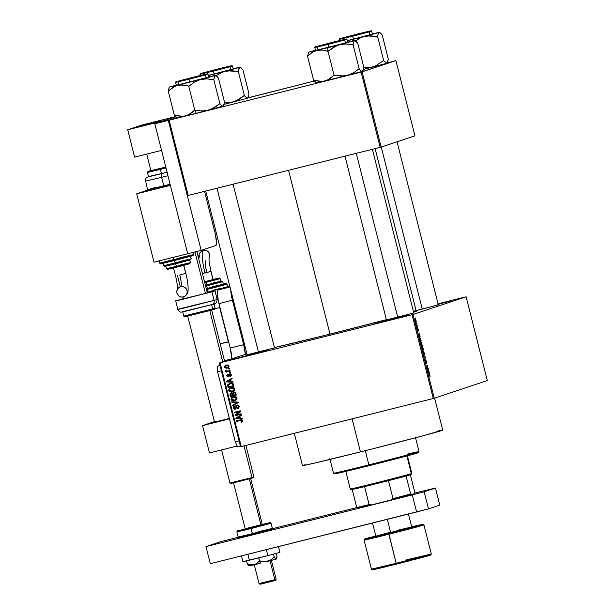 <?xml version="1.0" encoding="UTF-8"?>
<svg xmlns="http://www.w3.org/2000/svg" width="615" height="615" viewBox="0 0 615 615"><rect width="100%" height="100%" fill="white"/><g stroke="black" fill="none" stroke-linecap="round" stroke-linejoin="round"><path stroke-width="0.92" d="M253.588 353.802L267.018 350.635L261.152 352.295L234.53 358.853L262.513 351.934L234.53 358.853L253.588 353.802L253.618 354.248L253.588 353.802M393.377 318.785L406.807 315.618L400.949 317.271L374.32 323.836L399.888 317.555L374.32 323.836L393.377 318.785L393.408 319.231L393.377 318.785M438.08 303.933L450.964 300.896L438.188 304.356L450.964 300.896L437.534 304.071M413.795 312.989L386.581 319.869M274.513 347.875L247.299 354.755M438.31 304.817L416.124 310.667M294.316 433.314L302.488 465.601A72.324 0.961 -14.2 0 0 360.452 451.91L352.08 418.846L360.452 451.91A72.324 0.961 -14.2 0 0 442.715 430.123L434.621 398.128M330.001 334.122L288.55 170.301L330.001 334.122A75.853 1.007 -14.2 0 0 386.374 319.669L322.967 335.882L274.428 347.544A75.853 1.007 -14.2 0 0 330.001 334.122M219.378 362.973L246.899 353.802L219.378 362.973L220.07 362.812L241.272 446.598L433.275 398.505L412.073 314.719L220.07 362.812L413.065 314.457L466.109 296.776L487.311 380.562L434.267 398.243L413.065 314.457L466.109 296.776L438.049 303.795L466.109 296.776L487.311 380.562L434.267 398.243L413.065 314.457L412.073 314.719L433.275 398.505L240.58 446.759L219.378 362.973L220.07 362.812L241.272 446.598L240.58 446.759L219.378 362.973M416.155 320.884L415.594 319.569L415.194 319.892L416.078 322.537L416.178 320.976L415.371 319.5L415.371 321.145L416.147 322.529L416.155 320.884M417.27 325.358L416.67 325.412L416.247 324.436L416.655 326.15L417.408 325.904L416.247 324.436L416.655 326.15L417.408 325.904L417.27 325.358M418.361 329.625L417.716 328.479L417.946 330.524L417.424 328.702L418.092 331.062L417.931 328.94L418.507 330.301L417.785 328.387L418.454 331.031L418.361 329.625M420.798 339.311L419.684 337.458L420.168 341.248L421.206 340.902L419.753 337.427L420.168 341.248L421.206 340.902L420.798 339.311M423.035 348.159L422.459 346.652L422.251 347.429L421.805 347.045L422.428 350.189L423.466 349.843L422.313 346.599L422.251 347.429L421.882 346.914L422.428 350.189L423.466 349.843L423.035 348.159M425.249 356.885L423.781 355.524L425.203 357.23L424.757 359.375L425.249 356.885L423.781 355.524L425.096 357.5L425.249 356.885M428.186 368.493L427.356 368.769L427.456 365.618L426.418 365.963L426.556 366.509L427.387 366.233L427.287 369.384L428.324 369.038L428.186 368.493L427.356 368.769L427.61 366.202L427.456 365.618L426.418 365.963L426.556 366.509L427.387 366.233L427.287 369.384L428.324 369.038L428.186 368.493M430.093 376.272L429.562 374.397L428.586 374.512L428.724 375.058L429.647 374.927L429.923 376.68L429.285 374.281L428.586 374.512L428.724 375.058L429.593 374.85L430.093 376.272M429.339 373.051L428.478 369.661L428.025 372.313L429.485 373.628L428.955 373.151L429.339 373.051L428.478 369.661L428.025 372.313L429.485 373.628L429.339 373.051M426.364 361.251L425.572 359.721L425.788 362.566L425.134 360.106L425.972 363.158L425.741 360.236L426.472 363.165L426.456 361.628L425.634 359.652L425.872 362.612L425.219 359.96L426.003 363.158L425.78 360.198L426.472 363.165L426.364 361.251M424.442 354.332L423.935 351.826L423.143 350.788L423.443 354.04L424.119 354.993L424.442 354.332L423.143 350.788L423.143 353.064L424.219 354.986L424.442 354.332M422.174 345.392L421.606 342.701L420.837 341.871L421.183 345.1L421.752 346.022L422.174 345.392L420.883 341.855L420.883 344.123L421.959 346.045L422.174 345.392M420.053 336.367L419.199 332.976L418.6 335.06L420.199 336.935L419.676 336.466L420.053 336.367L419.199 332.976L418.6 335.06L420.053 336.367M417.662 326.911L417.654 327.503L417.662 326.911M416.716 323.183L416.709 323.774L416.716 323.183M415.425 318.055L415.409 318.647L415.425 318.055M228.695 368.585L229.541 368.377L229.679 368.923L228.834 369.131L228.695 368.585L228.834 369.131L229.679 368.923L229.541 368.377L228.695 368.585M227.865 371.106L230.087 370.553L230.225 371.099L225.943 372.167L225.805 371.629L226.489 371.452L225.613 371.122L225.659 370.422L226.727 371.199L227.865 371.106L225.659 370.422L225.559 370.999L226.489 371.452L225.805 371.629L225.943 372.167L230.225 371.099L230.087 370.553L227.865 371.106M229.641 372.321L230.487 372.106L230.617 372.652L229.779 372.859L229.641 372.321L229.779 372.859L230.617 372.652L230.487 372.106L229.641 372.321M228.941 376.657L226.812 375.934L228.565 376.787L229.418 374.589L230.648 374.135L231.217 374.72L229.772 374.351L231.217 374.72L231.125 375.373L230.587 375.75L231.217 374.72L230.625 374.919L229.987 375.95L230.756 376.18L229.987 375.95L230.202 376.472L231.248 374.804L229.526 373.835L230.61 373.928L231.286 375.35L230.202 376.472L230.656 375.089L230.056 374.335L229.418 374.589L229.141 376.226L228.472 376.818L227.266 376.68L226.766 375.434L227.719 374.366L227.419 375.765L228.219 376.303L228.665 374.435L229.364 373.882M230.994 381.531L232.877 381.561L233.024 382.13L226.704 381.953L226.558 381.385L232.016 378.171L232.163 378.74L230.517 379.647L230.994 381.531L230.517 379.647L232.163 378.74L232.016 378.171L226.558 381.385L226.704 381.953L233.024 382.13L232.877 381.561L230.994 381.531M233.07 391.578L234.3 390.748L234.83 388.957L234.453 390.563L232.678 391.717L230.287 391.87L228.865 390.725L229.103 388.903L231.025 387.681L233.531 387.619L234.83 388.957L233.531 387.619L231.417 387.542M235.33 400.511L236.56 399.688L237.09 397.89L236.721 399.504L234.938 400.657L232.547 400.811L231.125 399.665L231.363 397.844L233.285 396.621L235.66 396.514L237.09 397.89L235.791 396.56L233.677 396.483M241.926 422.005L241.288 422.213L242.625 421.536L242.856 420.698L242.564 421.606L241.288 422.213L241.072 421.69L242.133 421.021L241.641 420.26L236.683 421.383L236.544 420.837L241.887 419.707L242.833 420.575L240.55 419.837L236.544 420.837L236.683 421.383L241.541 420.253L242.133 420.721L241.072 421.69L241.633 422.113M240.281 418.223L242.156 418.246L242.302 418.823L235.991 418.638L235.845 418.069L241.303 414.856L241.441 415.425L239.804 416.34L240.281 418.223L239.804 416.34L241.441 415.425L241.303 414.856L235.845 418.069L235.991 418.638L242.302 418.823L242.156 418.246L240.281 418.223M236.291 414.871L241.003 413.687L241.142 414.233L235.245 415.709L235.099 415.133L239.25 411.65L234.523 412.834L234.384 412.288L240.281 410.812L240.427 411.397L236.291 414.871L240.427 411.397L240.281 410.812L234.384 412.288L234.523 412.834L239.25 411.65L235.099 415.133L235.245 415.709L241.142 414.233L241.003 413.687L236.291 414.871M238.09 408.006L239.143 406.354L238.551 406.553L237.498 408.206L238.09 408.006L238.297 408.506L238.09 408.006L237.498 408.206L237.713 408.729L239.25 406.43L237.452 405.101L239.135 406.092L238.697 408.245L237.713 408.729L237.498 408.206L238.589 406.823L237.582 405.662L236.675 406.115L235.791 408.944L234.277 409.19L233.331 408.352L233.27 407.007L234.569 405.962L233.969 408.045L234.546 408.629L235.56 408.429L236.06 405.915L236.929 405.216M231.74 401.849L238.067 402.079L238.205 402.61L232.716 405.7L232.57 405.139L237.452 402.556L231.886 402.418L231.74 401.849L231.886 402.418L237.452 402.556L232.57 405.139L232.716 405.7L238.205 402.61L238.067 402.079L231.74 401.849M233.708 392.124L232.447 393.231L231.063 392.954L229.964 394.822L230.556 394.622L230.986 396.314L230.556 394.622L229.964 394.822L230.387 396.514L236.283 395.038L235.86 393.346L233.708 392.124L235.499 392.539L236.283 395.038L230.387 396.514L230.079 393.631L231.248 392.916L232.447 393.231L233.485 392.193M230.118 383.191L227.635 385.159L228.227 384.967L228.334 385.851L228.227 384.967L227.635 385.159L227.742 386.051L228.334 385.851L228.719 387.373L228.334 385.851L227.742 386.051L228.127 387.573L234.023 386.097L233.623 384.506C232.924 383.068 231.763 382.63 230.118 383.191L232.939 383.383L234.023 386.097L228.127 387.573L227.742 384.752L230.225 383.137M227.857 367.924L227.196 368.139L229.034 366.063L226.389 365.118L227.612 364.979L228.972 365.871L228.572 367.47L226.22 368.27L224.744 367.539L224.798 366.071L226.028 365.218M387.119 63.091L395.906 60.593L414.941 135.83L381.162 147.093L380.17 147.346L381.162 147.093L362.12 71.855L361.128 72.109L380.17 147.346L188.167 195.447L169.125 120.209L168.433 120.371L176.713 117.611L168.433 120.371L187.475 195.608L188.167 195.447L187.475 195.608L168.433 120.371L361.128 72.109L169.125 120.209L188.167 195.447L380.17 147.346L361.128 72.109L395.906 60.593L414.941 135.83L381.162 147.093L362.12 71.855L395.906 60.593L386.85 63.245L383.368 60.67L375.135 66.174L368.762 67.827L363.68 67.811L371.983 67.258L363.065 69.533M247.822 97.985L314.28 81.026L246.907 98.085L244.386 95.486L238.328 71.548L238.858 68.696L239.773 67.358L241.18 67.919L242.956 70.002L249.014 93.941L242.956 70.002L241.18 67.919M413.603 312.228A75.853 1.007 -14.2 0 0 416.278 311.267L413.572 312.236M437.941 304.894L413.38 311.321M274.152 347.959L247.153 354.801M413.434 313.066L386.435 319.908M414.533 311.49L416.263 311.252L375.119 148.615M436.25 431.346L441.047 430.331M442.7 430.108L423.266 435.727L367.278 450.195L315.18 462.957L302.995 465.593L305.071 464.679M241.288 422.213L242.725 420.529L242.133 420.721L242.725 420.529L242.133 420.053L236.683 421.383L237.152 420.691L237.275 421.183L241.726 420.083L242.694 420.429M241.88 421.429L241.072 421.69M242.725 420.529L241.672 421.49L242.064 421.967M242.249 418.6L235.991 418.638L236.583 418.446L236.437 417.869L235.845 418.069L241.334 414.987L236.437 417.869L236.583 418.446L242.249 418.6M239.75 416.493L240.134 418.008L236.521 418.162L239.75 416.493L239.158 416.693L239.543 418.208L240.134 418.008L239.75 416.493M241.134 414.187L235.245 415.709L235.837 415.509L235.691 414.933L235.099 415.133L239.842 411.45L234.523 412.834L234.984 412.142L235.114 412.634L239.842 411.45L235.691 414.933L235.837 415.509L241.134 414.187M235.822 408.99L233.223 408.037L235.53 409.083L237.259 405.7L239.143 406.354L237.674 405.562M237.751 405.531L237.259 405.7M237.113 405.162L235.914 406.338L236.506 406.138L236.444 407.161L236.506 406.138L235.914 406.338L236.298 408.068L236.444 407.161L235.853 407.361L235.676 408.314L236.268 408.114L235.114 408.637L233.908 407.853L234.784 406.484L234.415 406.008M234.569 405.962L233.223 408.037L233.815 407.845L235.168 405.762M235.676 408.314L235.114 408.637M236.921 405.362L236.506 406.138L237.705 404.962M234.838 405.877L233.861 406.807L233.815 407.845L234.43 408.783L235.668 409.021M237.736 405.539L238.682 405.631L239.143 406.354L238.343 407.906M239.174 406.899L238.981 407.407M233.277 405.385L233.17 404.939L232.57 405.139L238.051 402.356L231.886 402.418L232.393 401.872L238.051 402.356L233.17 404.939L233.277 405.385M234.676 400.726L235.268 400.534C233.623 401.065 232.416 400.626 231.632 399.204L231.04 399.404C231.824 400.826 233.031 401.264 234.676 400.726L235.038 400.626M233.539 396.552C231.886 396.867 231.048 397.813 231.04 399.404L231.632 399.204C231.64 397.621 232.478 396.667 234.131 396.352M233.147 396.698L231.77 397.943L231.84 399.712L233.139 400.611L235.53 400.457M233.139 400.611L234.207 400.703M233.592 397.121L235.453 396.76L236.714 397.328L236.952 398.651L235.876 399.727L234.546 400.18L231.732 399.227L232.385 397.659L234.254 396.898L233.308 397.205L236.99 397.874L234.254 396.898L232.977 397.467M234.254 396.898L232.301 397.728L231.694 399.004L232.508 400.157L234.138 400.273L235.929 399.496L236.398 398.066L234.546 400.18M235.138 399.988L236.99 397.874L236.398 398.066L235.261 397.021L233.662 397.098M231.371 392.854L230.556 393.646L230.556 394.622L231.655 392.754M233.885 392.07L233.047 393.031L234.3 391.932M234.023 392.654L235.445 392.654L236.052 394.469L233.393 395.184L233.123 394.107L234.446 392.47L233.715 392.708L235.545 392.77L233.431 392.847L233.393 395.184L236.052 394.469L235.545 392.77L234.953 392.962L235.168 393.508L235.76 393.316L235.168 393.508L235.46 394.661L234.953 392.962L233.854 392.67M231.893 393.277L232.839 393.577L233.293 395.153L230.94 395.799L230.702 394.845L231.893 393.277L231.179 393.508L232.839 393.577L231.893 393.277L230.748 393.792L230.94 395.799L233.293 395.153L232.839 393.577L232.247 393.777L232.447 394.33L233.039 394.138L232.447 394.33L232.701 395.353L232.193 393.7L231.302 393.477M232.416 391.793L233.008 391.594C231.363 392.132 230.148 391.686 229.372 390.264L228.78 390.464C229.556 391.886 230.771 392.324 232.416 391.793L232.778 391.686M231.278 387.611C229.618 387.927 228.788 388.88 228.78 390.464L229.372 390.264C229.38 388.68 230.21 387.727 231.87 387.412M230.879 387.765L229.51 389.011L229.579 390.771L230.879 391.678L233.27 391.517M230.879 391.678L231.947 391.763M231.325 388.188L233.193 387.827L234.576 388.557L234.615 389.887L233.062 390.994M232.877 391.048L234.73 388.934L232.286 391.24L229.464 390.287L230.125 388.726L231.993 387.965L231.048 388.265L234.73 388.934L231.993 387.965L230.717 388.526M231.993 387.965L229.949 388.865L229.441 390.179L230.64 391.355L232.662 391.132L233.915 390.256L234.077 388.934L233 388.08L231.401 388.157M233.231 390.948L232.286 391.24M230.31 383.107L228.842 383.891L228.227 384.967L229.925 383.245M230.256 383.714L232.77 383.499L233.792 385.528L228.68 386.858L228.357 385.09L230.84 383.537L232.339 383.399L229.664 383.914L228.465 384.798L228.68 386.858L233.792 385.528L232.339 383.399L231.747 383.591L232.947 384.744L233.539 384.552L232.947 384.744L233.2 385.728L232.555 383.937L230.248 383.737M232.962 381.915L226.704 381.953L227.296 381.754L227.158 381.185L226.558 381.385L232.047 378.302L227.158 381.185L227.296 381.754L232.962 381.915M230.471 379.809L230.856 381.323L227.235 381.477L230.471 379.809L229.879 380.009L230.264 381.523L230.856 381.323L230.471 379.809M230.364 374.151L229.703 374.374M228.342 376.857L229.064 376.618M228.196 376.311L229.026 375.873L228.119 376.334L227.419 375.765L227.719 374.366L226.812 375.934L228.311 374.174M228.711 376.134L229.111 375.188L228.519 375.388L228.119 376.334M229.526 373.835L228.519 375.388L229.111 375.188L230.118 373.636M229.879 373.712L229.257 374.235L229.026 375.873M227.857 374.397L227.481 375.98L228.818 376.688M227.665 374.55L227.412 374.981M227.965 376.549L228.442 376.703M230.61 372.605L229.779 372.859L230.248 372.167L230.61 372.605M230.218 371.053L225.943 372.167L226.535 371.975L226.405 371.475L226.535 371.975L230.218 371.053M226.197 370.361L226.297 371.029L227.081 371.26L225.559 370.999L226.251 370.222M229.664 368.877L228.834 369.131L229.303 368.439L229.664 368.877M227.196 368.139L227.788 367.939L225.19 366.978L224.598 367.178L227.581 368.024M226.389 365.118L224.598 367.178L226.981 364.918M226.258 365.164L225.213 366.217L225.336 367.339L226.258 368.008L227.981 367.885M226.405 365.733L228.219 365.372L229.034 366.279M228.818 366.771L227.65 367.393L229.011 366.002L227.158 365.448L226.274 365.733L229.011 366.002L227.058 367.593L225.213 367.04L226.566 365.648L225.813 365.933L225.19 366.763L225.751 367.601L227.319 367.516L228.373 366.74L228.119 365.771L226.566 365.648M227.95 367.309L227.058 367.593M236.521 418.162L239.543 418.208L239.158 416.693L236.521 418.162M227.235 381.477L230.264 381.523L229.879 380.009L227.235 381.477M428.74 372.544L428.002 372.213L428.063 371.106L428.74 372.544M427.264 369.308L428.324 369.038L427.264 369.308M426.541 366.448L427.387 366.233L426.541 366.448M424.757 359.375L425.38 357.423L424.757 359.375M422.905 351.396L423.65 351.203L422.905 351.396M424.081 352.741L424.081 354.44L423.135 353.048L423.281 351.334L422.905 351.426L424.089 352.756L424.196 354.325L423.62 354.048L423.135 351.519L424.089 352.756M423.674 354.54L424.081 354.44L423.674 354.54M422.405 350.104L423.466 349.843L422.405 350.104M422.098 347.467L422.72 349.497L422.29 349.635L421.805 347.513L422.72 349.497L422.09 347.46M423.205 349.335L422.72 349.489L422.213 347.206L423.205 349.335M420.645 342.455L421.39 342.271L420.645 342.455M421.821 343.808L421.821 345.499L420.645 342.493L421.821 343.816L421.575 345.43L420.852 342.64L421.26 342.486L421.821 343.816M421.413 345.599L421.821 345.499L421.413 345.599M420.145 341.171L421.206 340.902L420.145 341.171M420.944 340.403L420.03 340.695L419.891 337.966L419.507 338.065L420.199 338.104L420.944 340.403L420.153 340.664L419.891 337.966L420.944 340.403M419.461 335.859L418.723 335.529L418.784 334.414L419.461 335.859M418.115 331.062L417.485 328.571L418.115 331.062M416.639 326.096L417.408 325.904L416.639 326.096M416.009 321.983L415.202 320.123L416.04 320.907L415.679 322.068L415.379 320.277L415.886 320.438L416.009 321.983M419.507 338.065L420.199 338.104M345.807 471.421L350.258 488.994L351.334 489.64A30.873 0.407 -14.2 0 0 352.203 489.509A30.873 0.407 -14.2 0 0 364.572 486.634A30.873 0.407 -14.2 0 0 388.449 480.653A30.873 0.407 -14.2 0 0 406.1 476.01A30.873 0.407 -14.2 0 0 410.728 474.68L411.35 473.612A31.749 0.423 165.8 0 1 378.617 482.252A31.749 0.423 165.8 0 1 350.258 489.002A31.749 0.423 165.8 0 1 350.719 488.802M350.258 488.994A31.749 0.423 -14.2 0 0 378.41 482.306A31.749 0.423 -14.2 0 0 411.35 473.612L406.892 455.969L411.35 473.612A31.749 0.423 -14.2 0 0 411.819 473.419A31.749 0.423 165.8 0 1 411.35 473.612L410.728 474.68L406.1 476.01A30.873 0.407 165.8 0 1 388.449 480.653L364.572 486.634A30.873 0.407 165.8 0 1 352.203 489.509L351.78 489.44M410.897 474.503L410.728 474.68A30.873 0.407 -14.2 0 0 411.181 474.496L411.819 473.419L407.368 455.838M410.351 474.795L414.848 492.561L414.664 493.553L411.258 494.683L410.643 493.96L406.1 476.01L410.643 493.96A30.873 0.407 165.8 0 1 392.993 498.604L390.948 500.026L371.598 504.877L369.115 504.584L364.572 486.634L369.115 504.584A30.873 0.407 165.8 0 1 356.746 507.467L357.361 508.19A29.989 0.4 -14.2 0 0 371.598 504.877L357.361 508.19L356.746 507.467A30.873 0.407 -14.2 0 0 369.115 504.584L371.598 504.877L390.948 500.026A29.989 0.4 -14.2 0 0 411.258 494.683L390.948 500.026L392.993 498.604A30.873 0.407 -14.2 0 0 410.643 493.96L411.258 494.683L414.664 493.553L414.848 492.561L410.351 474.795M388.449 480.653L392.993 498.604L388.449 480.653M352.203 489.509L356.746 507.467L352.203 489.509M406.961 454.216A44.103 0.584 165.8 0 1 419.03 451.587A44.103 0.584 165.8 0 1 368.869 464.863L369.231 465.67A43.219 0.577 -14.2 0 0 418.392 452.655L377.425 463.61L334.606 473.858A43.219 0.577 -14.2 0 0 369.231 465.67L368.869 464.863A44.103 0.584 165.8 0 1 333.53 473.219A44.103 0.584 -14.2 0 0 368.869 464.863L365.287 450.695L368.869 464.863A44.103 0.584 -14.2 0 0 419.03 451.579L415.356 437.042M412.996 453.724L417.393 452.778M329.848 458.682L333.522 473.212L334.606 473.858L336.144 473.304M341.148 471.874L343.524 471.228M189.397 78.574L204.441 74.561L182.347 80.035L204.441 74.569L189.397 78.574M258.477 352.203L216.987 188.228L258.477 352.203M223.322 106.149L224.506 102.113L223.975 104.965L223.053 106.303L221.654 105.742L219.932 103.635L214.274 107.725L208.193 110.316L201.674 110.992L195.078 110.054L190.319 113.821L185.407 116.02L196.262 113.345L194.809 110.131L196.262 113.345L182.763 116.404L174.306 115.074L168.249 91.128L175.067 86.123L180.264 84.862L189.02 86.115L194.325 82.126L200.405 79.535L206.924 78.858L213.82 79.719L214.743 75.968L215.919 75.576L218.448 78.174L224.506 102.113L218.448 78.174L216.672 76.091M194.14 76.975L206.156 74.138L200.905 75.622L177.428 81.449L200.644 75.714L175.89 81.795L194.14 76.998M176.482 85.239L175.506 82.433L188.936 79.266L188.89 78.72L188.936 79.266L175.506 82.433L176.305 81.634L207.47 73.808L207.993 74.215L188.936 79.266L189.666 82.172L188.936 79.266L207.747 74.315L194.563 77.39M205.848 74.646L207.993 74.215L208.731 77.121L176.244 85.347L208.347 77.167M210.03 76.844L208.693 76.967M223.583 105.865L208.193 110.316L223.406 106.164L221.654 105.742L219.878 103.658L213.82 79.719L219.878 103.658L211.345 109.232L196.262 113.345L208.193 110.316L201.674 110.992L194.778 110.131L188.72 86.192L194.778 110.131L187.967 115.136L178.535 117.619L177.158 117.842L178.019 117.273M174.368 115.051L176.843 117.665L174.368 115.051M216.149 75.691L215.611 75.376L208.677 76.906L215.265 75.522L203.173 78.82L169.348 87.084L168.249 91.128L174.306 115.074L180.049 116.312L185.407 116.02L177.143 117.872L176.605 117.55M222.007 106.403L222.853 106.226M169.171 87.384L168.249 91.128L172.707 87.445L177.62 85.247L182.986 84.955L189.02 86.115L194.325 82.126L200.405 79.535L171.969 86.577L176.851 84.947M178.781 84.578L177.343 84.978M207.355 77.382L205.787 77.736M213.52 79.796L215.265 75.522L200.405 79.535L206.924 78.858L213.52 79.796M169.348 87.084L176.182 85.124M213.905 70.41L203.304 72.885L218.348 68.903L206.855 71.863L228.949 66.397L213.905 70.41M218.648 68.803L230.663 65.966L225.421 67.45L201.935 73.277L224.467 67.704L201.589 73.323L218.648 68.803M200.306 75.43L200.013 74.269L213.443 71.094L213.397 70.556L200.628 73.523L231.486 65.713L218.855 68.734L231.624 65.767L213.397 70.556L213.443 71.094L200.013 74.269L200.813 73.469L231.978 65.644L232.501 66.043L213.443 71.094L214.174 74L213.443 71.094L232.255 66.151L219.071 69.218M208.308 75.453L232.854 69.003M234.538 68.672L233.2 68.795M248.091 97.693L249.014 93.941L248.483 96.801L247.561 98.139L232.701 102.144L224.39 102.705L232.701 102.144L223.783 104.427M240.657 67.527L240.119 67.204L233.185 68.734L239.773 67.358L224.913 71.371L221.761 72.447L216.103 75.814L221.761 72.447L224.913 71.371L231.432 70.694L238.328 71.548L244.386 95.486L238.781 99.553L232.701 102.144L247.561 98.139L244.086 95.563L235.853 101.068L224.137 104.335M246.515 98.231L247.361 98.062M224.913 71.371L208.331 75.56L228.142 70.794L238.028 71.624L239.773 67.358L224.913 71.371M208.27 75.468L233.239 68.957L232.501 66.043L230.364 66.474M231.863 69.211L230.294 69.564M328.679 43.665L343.731 39.675L328.679 43.665M333.13 42.181L318.086 46.171L333.13 42.181M356.269 153.335L397.767 317.317L356.269 153.335M336.543 45.725L327.764 47.678L328.033 51.291L333.614 47.232L339.688 44.641L346.214 43.973L353.102 44.826L359.16 68.765L353.556 72.831L347.475 75.422L340.956 76.099L334.06 75.245L328.01 51.306L336.543 45.725M333.422 42.081L345.092 39.283L339.249 40.982L316.371 46.602L340.195 40.728L316.717 46.556L333.422 42.081M345.138 39.752L328.218 44.372L328.179 43.826L315.41 46.802L333.63 42.012L315.172 46.901L341.779 40.006L333.63 42.012L346.399 39.037L328.179 43.826L328.218 44.372L347.037 39.429L333.853 42.497M315.772 50.345L328.956 47.278L328.218 44.372L328.956 47.278L347.629 42.281M362.612 71.263L363.788 67.219L357.73 43.281L363.788 67.219L363.265 70.079L362.343 71.409L344.254 75.999L333.822 75.299L329.609 78.928L324.697 81.134L319.331 81.418L313.596 80.181L307.538 56.242L311.997 52.552L316.91 50.353L322.268 50.061L328.01 51.306L334.06 75.245L327.249 80.25L317.824 82.733L316.448 82.956L317.302 82.379M313.65 80.158L316.125 82.779L313.65 80.158M362.865 70.971L361.689 71.363L358.86 68.842L353.556 72.831L347.475 75.422L362.343 71.409L360.936 70.848L359.16 68.765L353.102 44.826L353.633 41.966L354.555 40.636L308.638 52.19L307.538 56.242L313.596 80.181L322.052 81.511L347.475 75.422L324.697 81.134L316.425 82.979L315.895 82.656M349.32 41.951L347.975 42.074M355.439 40.805L354.901 40.482L347.959 42.012L354.817 40.482L357.676 43.304L355.954 41.197M361.297 71.509L362.143 71.332M308.461 52.49L307.784 56.18L311.997 52.552L316.91 50.353L308.661 52.175L316.133 50.053M328.956 47.278L348.013 42.227L346.76 38.922L315.925 46.64C314.988 46.763 314.611 47.063 314.788 47.547L328.218 44.372L314.788 47.547L315.526 50.453L328.956 47.278M346.637 42.489L345.077 42.842M318.063 49.684L316.625 50.092M308.638 52.19L315.472 50.23M327.764 51.36L327.764 47.678L316.91 50.353L322.268 50.061L327.764 51.36M354.901 40.482L339.688 44.641L346.214 43.973L352.802 44.903L354.032 41.074L355.209 40.682M353.187 35.493L368.239 31.503L353.187 35.493M381.262 147.054L422.274 309.145L381.262 147.054M379.947 32.633L379.409 32.318L372.467 33.84L379.063 32.464L364.195 36.477L361.051 37.553L355.385 40.921L361.051 37.553L364.195 36.477L352.272 39.506L352.38 40.974L352.272 39.506L347.621 40.667L367.424 35.901L377.61 36.654L383.668 60.593L377.61 36.654L378.14 33.802L379.063 32.464L380.462 33.033L382.238 35.117L388.296 59.055L382.238 35.117L380.462 33.033M357.93 33.91L369.6 31.119L363.757 32.81L340.879 38.438L357.93 33.91M369.646 31.58L352.726 36.2L352.687 35.662L339.918 38.637L358.138 33.84L340.057 38.684L363.865 32.426L370.907 30.873L352.687 35.662L352.726 36.2L371.545 31.257L358.361 34.325M347.552 40.575L353.464 39.114L352.726 36.2L353.464 39.114L372.137 34.109M373.828 33.779L372.482 33.91M387.373 62.799L388.296 59.055L387.773 61.907L386.85 63.245L371.983 67.258L386.85 63.245L383.368 60.67L375.135 66.174L363.427 69.441M385.805 63.337L386.651 63.168M347.598 40.567L372.275 34.163L371.791 31.157L371.268 30.75L340.433 38.476C339.495 38.599 339.119 38.899 339.296 39.375L352.726 36.2L339.296 39.375L339.588 40.536M371.145 34.317L369.584 34.678M379.409 32.318L364.195 36.477L370.722 35.801L377.31 36.731L378.54 32.91L379.716 32.518M399.204 530.776A30.873 0.407 165.8 0 1 423.943 524.933A30.873 0.407 165.8 0 1 388.834 534.235L396.191 563.302L371.445 569.144A30.873 0.407 -14.2 0 0 396.191 563.302L388.765 533.328L367.893 538.017L364.541 539.063L364.088 540.078L388.834 534.235A30.873 0.407 165.8 0 1 364.088 540.078L371.445 569.144L372.39 569.821L396.552 564.109L396.191 563.302A30.873 0.407 -14.2 0 0 431.3 554L396.191 563.302L396.552 564.109L402.233 562.679M376.119 536.08L390.686 532.682L387.312 519.337L390.686 532.682L411.75 527.101L408.452 514.048M398.843 529.969L422.436 524.48L388.765 533.328L388.834 534.235L409.452 528.962L423.943 524.933L422.959 524.257L411.681 526.801L421.429 524.534L383.276 534.696L364.941 539.001L375.773 535.888M389.91 532.382L377.064 535.788M372.521 523.05L375.85 536.195L411.758 527.109M410.236 527.386L396.913 530.614M385.982 566.723L383.652 567.291M381.492 567.806L372.728 569.782M372.959 569.598L373.589 569.398M374.489 569.136L389.872 565.016M392.539 564.332L395.291 563.624M406.63 560.749L409.413 560.057M417.201 558.128L419.53 557.567M421.682 557.044L430.454 555.076M430.223 555.253L429.593 555.453M428.686 555.722L413.311 559.842M410.643 560.526L405.077 561.949M406.561 559.842L431.3 554L423.943 524.933M229.364 418.438L224.421 419.691L229.364 418.438M209.461 452.948L237.175 446.006L209.461 452.948L202.543 425.588L209.461 452.948M229.472 418.846L202.543 425.588L214.42 421.629L202.543 425.588L229.472 418.846M216.395 421.467L215.335 421.759M214.527 422.036L224.421 419.691L214.527 422.028L187.729 316.125M205.971 546.581L412.288 494.898L424.173 491.777L435.435 488.026L414.764 493.053L435.435 488.026L439.763 505.123L428.501 508.874L439.763 505.123L435.435 488.026L424.173 491.777L428.501 508.874L424.173 491.777L412.288 494.898L416.616 512.003L428.501 508.874L210.299 563.686L416.616 512.003L412.288 494.898L205.971 546.581L210.299 563.686L205.971 546.581L220.785 541.646L205.971 546.581M356.831 507.567L272.391 528.723L356.831 507.567M238.259 537.272L220.785 541.646L238.259 537.272M210.122 305.04L184.661 311.198C179.757 312.528 181.425 312.205 189.658 310.252L212.083 304.51A3.529 2.975 -105.4 0 0 212.16 304.486A3.529 2.975 -105.4 0 0 214.105 300.381L186.96 307.339C176.997 309.706 174.975 310.091 180.902 308.484L214.105 300.381L211.944 291.833L179.642 300.02L175.675 300.858L183.316 298.706M212.659 308.907L183.808 316.087L212.659 308.907L211.583 304.648L212.659 308.907L215.096 308.169L212.659 308.907A0.884 0.746 74.6 0 1 212.175 309.929A0.884 0.746 -105.4 0 0 212.659 308.907M185.1 316.633L212.152 309.937A0.884 0.746 -105.4 0 0 212.175 309.929A0.884 0.746 74.6 0 1 212.152 309.937M207.317 292.855L205.448 293.417L207.309 292.855M184.039 298.513L175.682 300.866L184.8 298.79L215.004 290.903L207.263 292.648L215.012 290.91L211.944 291.833L214.105 300.381L217.172 299.459L214.105 300.381A3.529 2.975 74.6 0 1 212.16 304.486A3.529 2.975 74.6 0 1 212.083 304.51M213.236 304.002L214.612 303.741L213.52 304.102M182.893 297.037L183.662 298.875L205.448 293.417L184.177 298.644M210.368 310.421L184.877 316.733M213.197 309.476L214.458 309.237M214.243 309.337L213.459 309.568M266.326 549.649L267.832 555.622L249.359 560.25L247.853 554.276L249.359 560.25L242.94 561.626L241.48 555.875L242.94 561.626L267.832 555.622L266.326 549.649M279.887 552.362L278.434 546.612L279.887 552.362L267.832 555.622L279.887 552.362M276.804 558.128L277.004 556.114L276.296 553.331L277.004 556.114L276.273 559.089L274.267 557.021L273.521 554.084L274.267 557.021L271.177 559.735L265.472 561.779L259.422 560.857L256.985 563.348L254.01 564.839L260.429 563.255L259.422 560.857L255.571 564.255L250.666 564.877L247.315 563.778L246.577 560.842L247.315 563.778L248.914 565.769L247.315 563.778L250.666 564.877L254.01 564.839L249.321 565.838M275.651 559.15L267.479 561.464L263.428 561.741L259.422 560.857L258.677 557.913L260.429 563.255L248.798 565.7M267.479 561.464L276.273 559.089L274.267 557.021L271.177 559.735L267.479 561.464M254.971 564.493L255.794 564.309M214.82 231.924L204.549 191.342L215.404 234.438L216.526 242.917L215.842 245.485L201.167 250.374L215.842 245.485A13.23 2.337 -104.1 0 0 214.82 231.924M187.698 253.749L201.167 250.374L187.698 253.749L154.811 123.799L168.287 120.417L201.167 250.374L168.287 120.417L154.811 123.799L175.744 116.819L164.743 120.486L127.689 129.773L134.608 157.125L161.537 150.383L134.608 157.125L127.689 129.773L141.911 125.029L175.544 116.604L141.911 125.029L127.689 129.773L164.743 120.486L175.744 116.819L154.811 123.799L187.698 253.749L170.386 185.353L136.707 193.794L170.363 185.261L136.707 193.794L154.011 262.19L187.698 253.749L154.011 262.19L136.707 193.794L170.386 185.353L187.698 253.749M176.713 117.611L168.287 120.417L176.713 117.611M231.909 359.045L230.195 348.059L243.671 344.677A13.23 2.337 -104.1 0 1 245.339 354.325L243.671 344.677L230.195 348.059L218.948 303.595L232.424 300.22L243.671 344.677L231.832 297.706L230.71 289.227M231.909 358.799A13.23 2.337 75.9 0 0 230.195 348.059L218.356 301.081L217.233 292.602L217.925 290.034L229.995 287.005L217.925 290.034L229.764 286.083L207.163 292.271L227.665 286.759L227.02 284.199L206.955 289.511L206.886 288.612L206.279 288.758L223.007 284.176M237.475 446.682L240.373 445.952L237.475 446.682L235.291 441.847L217.549 371.737L221.354 370.784L217.549 371.737L217.141 366.309L219.986 365.364L217.141 366.309L220.039 365.587L217.141 366.309L217.549 371.737L235.291 441.847L239.097 440.894L235.291 441.847L237.475 446.682M230.717 289.865A13.23 2.337 -104.1 0 0 232.424 300.22L218.948 303.595A13.23 2.337 75.9 0 1 217.925 290.034L227.665 286.759M204.503 281.762L213.021 279.564L210.968 271.438L205.026 272.999A22.063 3.898 -104.1 0 1 203.319 250.382A5.289 5.212 -108.4 0 0 202.919 250.497M205.917 260.637A11.477 2.03 75.9 0 0 206.801 272.407L211.045 271.407L213.021 279.564L204.426 281.778M206.494 289.627L206.955 289.511L206.494 289.627M223.053 284.253L206.271 288.727L207.332 288.458L206.678 285.898L205.618 286.16L206.678 285.898L206.609 284.991L205.402 285.291L206.763 284.945L206.04 281.47L219.078 278.018L206.04 281.47L206.11 282.377L204.749 282.716M207.601 292.079L206.955 289.511L207.601 292.079L227.404 286.874L207.601 292.079M229.733 285.96L227.596 286.49L229.733 285.96M215.058 308.722L219.716 307.554L228.373 341.756L220.201 343.8L228.634 341.886L219.716 307.554L215.058 308.722M226.212 287.036L224.567 287.405M219.747 288.566L213.528 290.103M224.475 360.674L231.786 358.837L224.475 360.674M227.573 286.398L229.71 285.867L227.573 286.398M229.726 285.937L227.588 286.467L229.726 285.937M212.513 286.728L225.697 283.661L206.886 288.612L206.955 289.511L226.758 284.307L212.882 287.536L227.02 284.199L226.143 283.53L223.353 284.092M212.067 286.882L217.049 285.652M207.332 288.458L223.383 284.207L222.73 281.647L206.678 285.898L207.332 288.458M211.06 283.507L221.469 281.086L205.395 285.283L206.609 284.991L206.678 285.898L222.522 281.732L211.422 284.315L222.73 281.647L222.092 281.001L220.793 281.163M220.524 281.255L209.1 284.353L220.57 281.209M210.907 283.561L215.265 282.485M206.763 284.945L220.808 281.224L220.155 278.657L206.11 282.377L206.763 284.945M210.261 280.993L220.155 278.657L219.286 277.988L213.067 279.402M203.942 281.993L206.04 281.47M213.097 279.533L211.045 271.407C209.407 264.104 208.762 259.576 209.1 257.808L209.1 257.808M206.11 282.377L220.147 278.664M209.108 258.239L209.823 255.271L208.785 252.373L207.27 250.989L205.349 250.282L202.358 250.728M199.406 255.748L199.913 257.754M202.427 273.537L206.801 272.407M209.046 258.338A5.289 5.212 -108.4 0 0 203.319 250.382A22.063 3.898 75.9 0 0 205.026 272.999L210.968 271.438M274.859 580.475L260.306 584.227L274.313 580.714L274.82 579.684L260.383 583.205M230.786 483.39L251.743 478.201L252.05 477.578L231.84 482.514M254.279 564.77L259.053 583.612L265.226 582.159L274.82 579.684L270.039 560.795L274.82 579.684L276.15 579.284L274.82 579.684L274.313 580.714L275.512 580.352L276.15 579.284L271.384 560.442M260.975 524.964L249.306 478.854L260.975 524.964M245.923 445.437L253.91 477.017L253.526 477.663L240.096 481.222L230.886 483.421L229.972 483.075L252.05 477.578L244.032 445.906L252.05 477.578L253.91 477.017L252.05 477.578L251.743 478.201L252.55 477.84M222.761 361.843L209.784 310.575L222.761 361.843M205.448 293.417L194.947 251.935L205.448 293.417M161.745 120.717L139.674 126.213L161.737 120.717M232.401 482.921L231.386 483.205M260.645 584.081L261.321 583.889M262.305 524.564L252.273 527.224L262.305 524.564M262.474 525.225L271.069 523.257L251.005 528.569L252.665 534.504L252.304 533.697L238.166 537.041L252.304 533.697L250.935 527.662L237.282 530.922L236.867 531.913L251.005 528.569L236.867 531.913L238.166 537.041C240.573 537.848 233.016 539.109 252.665 534.504L252.673 534.504M258.231 531.721L272.114 528.493L252.304 533.697L272.368 528.385L271.915 529.392L252.665 534.504M249.605 535.273L239.243 537.679M239.489 537.579L246.892 535.55M263.989 531.222L271.73 529.454M271.484 529.561L255.848 533.705M272.368 528.385L271.069 523.257L270.07 522.589L245.154 528.708M246.538 528.485L245.785 528.7M233.546 482.821L245.201 528.892L255.233 526.232M256.57 525.787L269.754 522.719L250.935 527.662L251.005 528.569L270.815 523.365L256.932 526.594M153.719 122.485L139.674 126.213L153.719 122.485M147.846 189.589L163.813 185.876L161.645 177.328L145.386 181.164L161.645 177.328A3.529 0.623 -104.1 0 1 161.376 173.707L152.182 175.652M150.89 170.555L147.923 171.439L147.462 172.454L148.538 176.728L152.22 175.936L161.476 173.668L160.392 169.394L147.462 172.454L160.392 169.394L160.331 168.495L148.1 171.385L166.096 167.034M150.921 170.67L165.766 167.072L150.921 170.67L146.724 154.096M148.523 176.666L146.116 178.012L145.332 179.703L147.554 189.712L170.117 184.277L163.813 185.876L161.645 177.328L167.957 175.729L161.645 177.328A3.529 0.623 75.9 0 1 161.376 173.707L167.71 172.1M149.045 176.513L167.072 172.262M167.58 172.123L148.776 176.628M149.606 176.382L152.881 175.475M155.933 187.367L150.629 188.79M165.773 167.111L160.331 168.495L160.392 169.394L165.988 167.98L160.392 169.394L161.476 173.668L167.072 172.254M151.736 170.401L152.789 170.101M185.745 273.36L183.716 265.357L185.745 273.36L179.803 274.928A11.477 2.03 -104.1 0 1 180.687 286.698A5.289 5.212 71.6 0 1 186.983 290.349A5.289 5.212 71.6 0 1 183.285 296.953L181.256 297.045L179.334 296.345L177.82 294.954L176.936 293.094L176.82 291.033L177.497 289.088L178.857 287.566L180.687 286.698L182.724 286.598L184.646 287.305L186.161 288.689L187.037 290.557L187.152 292.617L186.476 294.554L185.123 296.076L183.285 296.953A5.289 5.212 71.6 0 1 176.989 293.293A5.289 5.212 71.6 0 1 180.687 286.698A11.477 2.03 75.9 0 0 179.803 274.928L185.822 273.329L183.77 265.203M193.141 251.919L193.787 254.479L179.649 257.823L193.533 254.587L159.585 263.135L173.722 259.799L173.123 257.401L173.722 259.799L193.787 254.479L193.341 255.486L174.091 260.599L173.722 259.799L174.091 260.599C154.434 265.203 161.999 263.943 159.585 263.135L158.939 260.568M190.589 256.201L191.234 258.769L179.926 261.437L191.027 258.854L163.874 265.688L175.183 263.02L174.545 260.491L175.183 263.02L191.234 258.769L190.273 259.961L175.544 263.827L175.183 263.02L175.544 263.827L164.728 266.357L163.874 265.688L163.221 263.128M178.88 266.595L176.705 267.148L176.344 266.341L166.457 268.67M180.495 264.957L190.381 262.628L176.344 266.341L175.698 263.789L176.344 266.341L190.389 262.62L189.482 263.797L176.705 267.148L176.344 266.341L166.45 268.678L167.318 269.347L176.705 267.148M137.898 193.418L145.893 190.727L170.209 184.638L145.893 190.727L137.898 193.418M171.024 261.367L160.661 263.774M160.907 263.674L173.384 260.329M179.718 258.723L193.148 255.548M192.902 255.656L177.266 259.799M173.123 264.427L164.951 266.333M165.135 266.249L174.991 263.612M179.995 262.344L190.596 259.838M190.404 259.922L178.058 263.189M172.669 268.148L167.787 269.285M167.526 269.316L168.272 269.07M169.256 268.793L176.228 266.956M180.564 265.857L182.663 265.334M184.608 264.857L189.489 263.72M189.751 263.689L188.997 263.935M188.013 264.212L181.048 266.049M247.384 355.724L246.315 355.086M235.245 408.598L235.837 408.398M228.165 376.319L228.757 376.126M429.454 374.819L428.709 375.004M419.03 451.587L418.392 452.655M178.158 82.133L178.834 84.808M205.718 191.05L247.184 354.932M205.518 75.207L206.194 77.89M206.225 78.02L206.44 78.851M233.093 184.192L274.544 348.005M230.948 70.679L230.733 69.849M230.702 69.718L230.025 67.043M413.834 313.12L372.382 149.299M345.722 43.957L345.515 43.127M345.484 42.996L344.8 40.313M386.474 320.038L345 156.156M318.116 49.915L317.44 47.24M369.308 32.149L369.992 34.824M370.022 34.955L370.23 35.785M397.052 141.788L438.341 304.948M431.3 554L430.792 555.045L396.552 564.109M175.675 300.858L177.843 309.414C179.088 311.567 180.318 312.451 181.533 312.074L212.152 304.486C215.296 304.586 216.972 302.911 217.172 299.459L215.012 290.91M182.724 311.813L183.808 316.087C184.023 316.825 184.6 317.009 185.53 316.625L212.175 309.929C216.872 308.353 213.974 309.829 215.096 308.169L214.02 303.895M198.476 257.916L199.145 254.241L200.183 252.427L202.942 250.489M259.053 583.612L260.122 584.25M229.972 483.075L221.577 449.911M180.31 286.805L177.451 275.505M224.613 361.228L211.668 310.068M207.363 293.063L196.838 251.458M250.651 478.493L262.351 524.749M177.504 289.527C177.843 287.735 177.197 283.2 175.559 275.927L173.507 267.802M165.796 266.111L166.45 268.678M189.743 260.053L190.389 262.62M185.822 273.329C187.598 280.332 188.344 286.021 188.067 290.38C188.19 293.109 186.722 295.262 183.662 296.845"/></g></svg>
